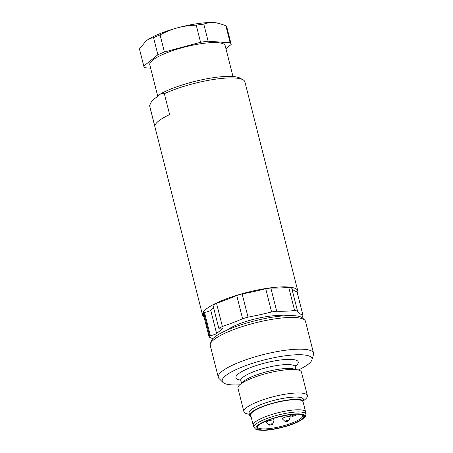 <?xml version="1.0" encoding="UTF-8"?>
<svg xmlns="http://www.w3.org/2000/svg" width="453" height="453" viewBox="0 0 453 453"><rect width="100%" height="100%" fill="white"/><g stroke="black" fill="none" stroke-linecap="round" stroke-linejoin="round"><path stroke-width="0.68" d="M204.003 316.817A49.128 10.929 -14.2 0 1 202.525 314.954A49.128 10.929 -14.2 0 1 217.214 302.661A49.128 10.929 -14.2 0 1 267.678 288.233A49.128 10.929 -14.2 0 1 297.78 290.854A49.128 10.929 -14.2 0 1 297.366 293.193M203.708 312.491A48.307 10.747 165.8 0 0 203.261 313.884L209.133 337.1A48.307 10.747 -14.2 0 1 209.586 335.707L203.708 312.491L204.484 312.383A4.915 1.093 165.8 0 0 210.73 310.282L216.608 333.499A4.915 1.093 -14.2 0 1 210.362 335.599L204.484 312.383M213.663 307.932L210.73 310.282M216.511 303.255A48.307 10.747 165.8 0 0 212.944 305.09L218.816 328.306A48.307 10.747 -14.2 0 1 222.383 326.471L216.511 303.255A81.88 18.216 -14.2 0 0 236.732 295.515A48.307 10.747 165.8 0 1 242.151 293.918L248.023 317.134A81.88 18.216 -14.2 0 0 271.59 311.947L265.713 288.731A81.88 18.216 -14.2 0 1 242.151 293.918M291.636 287.791L297.513 311.007A81.88 18.216 -14.2 0 0 302.921 315.141L297.049 291.925A81.88 18.216 -14.2 0 1 291.636 287.791A48.307 10.747 165.8 0 0 288.754 287.361A81.88 18.216 -14.2 0 1 270.843 288.012A48.307 10.747 165.8 0 0 265.713 288.731M160.985 93.612L151.772 100.996L149.586 105.543L154.869 126.438A49.128 10.929 -14.2 0 1 169.632 114.603L164.343 93.709L160.985 93.612A46.67 10.379 -14.2 0 1 205.181 79.094A46.67 10.379 -14.2 0 1 240.164 78.188L243.04 79.802A49.128 10.929 165.8 0 0 164.343 93.709M297.78 290.854L244.909 81.902A49.128 10.929 165.8 0 0 243.04 79.802M149.586 105.543A49.128 10.929 165.8 0 0 149.654 106.008L202.525 314.954M145.096 41.789A40.94 9.105 -14.2 0 1 145.254 41.648A40.94 9.105 -14.2 0 1 145.94 41.07L139.456 48.958L143.788 66.07L157.887 54.762L153.561 37.65C150.877 38.063 148.341 39.201 145.94 41.07A40.94 9.105 -14.2 0 1 177.593 27.809A40.94 9.105 -14.2 0 1 214.246 22.65A40.94 9.105 -14.2 0 1 218.17 23.199L218.907 23.369M139.456 48.958A45.034 10.017 165.8 0 0 139.501 49.196L143.833 66.308A45.034 10.017 -14.2 0 1 143.788 66.07M150.634 68.154L144.818 67.74A45.034 10.017 -14.2 0 1 143.833 66.308M160.09 34.915L164.416 52.027L200.56 42.282L196.234 25.17C189.932 25.323 183.72 26.2 177.593 27.809C171.494 29.502 165.656 31.869 160.09 34.915A45.034 10.017 165.8 0 0 153.561 37.65M157.887 54.762A45.034 10.017 -14.2 0 1 164.416 52.027M203.793 24.105L208.125 41.217L230.164 42.775L225.832 25.662L218.907 23.375L214.246 22.65C210.532 22.429 207.044 22.916 203.793 24.105A45.034 10.017 165.8 0 0 196.234 25.17M200.56 42.282A45.034 10.017 -14.2 0 1 208.125 41.217M230.164 42.775A45.034 10.017 -14.2 0 1 231.149 44.213L226.817 27.101A45.034 10.017 165.8 0 0 225.832 25.662M231.149 44.213A45.034 10.017 -14.2 0 1 231.194 44.451L225.939 48.664M232.989 76.529L225.192 45.719A38.89 8.652 165.8 0 0 185.368 46.874A38.89 8.652 165.8 0 0 149.784 64.802L157.735 96.217M303.487 403.527A28.046 6.24 165.8 0 0 304.071 401.658A28.046 6.24 165.8 0 0 281.506 401.098A28.046 6.24 165.8 0 0 251.777 412.071A28.046 6.24 165.8 0 0 249.699 415.418A28.046 6.24 165.8 0 0 251.098 416.788M254.054 427.417L253.278 425.373A27.021 6.008 -14.2 0 1 253.233 425.225L250.69 415.169A27.021 6.008 -14.2 0 1 252.695 411.941A27.021 6.008 -14.2 0 1 281.336 401.369A27.021 6.008 -14.2 0 1 303.08 401.913L305.622 411.97A27.021 6.008 -14.2 0 1 305.65 412.122L305.945 414.285L305.418 416.528L304.223 417.977L298.374 421.709C293.833 423.9 288.346 425.831 281.913 427.49C275.277 429.161 269.365 430.118 264.19 430.35L258.261 430.056L255.6 429.15L254.054 427.417A26.772 5.957 -14.2 0 1 255.99 424.076A26.772 5.957 -14.2 0 1 284.699 413.538A26.772 5.957 -14.2 0 1 305.945 414.285M249.422 414.342L247.185 413.821A32.752 7.288 -14.2 0 1 243.895 411.681A32.752 7.288 -14.2 0 1 246.324 407.774A32.752 7.288 -14.2 0 1 281.047 394.959A32.752 7.288 -14.2 0 1 307.394 395.616A32.752 7.288 -14.2 0 1 305.52 399.059L303.799 400.582M307.394 395.616L301.455 372.117A32.752 7.288 165.8 0 0 298.159 369.982A32.752 7.288 165.8 0 0 268.669 372.898A32.752 7.288 165.8 0 0 240.379 384.28A32.752 7.288 165.8 0 0 239.83 384.739A32.752 7.288 165.8 0 0 237.95 388.187L243.895 411.681M304.071 401.658L303.482 399.336A28.046 6.24 165.8 0 0 280.922 398.776A28.046 6.24 165.8 0 0 251.189 409.75A28.046 6.24 165.8 0 0 249.11 413.096L249.699 415.418M298.159 369.982L293.419 368.872A28.046 6.24 165.8 0 0 268.165 371.375A28.046 6.24 165.8 0 0 243.946 381.115A28.046 6.24 165.8 0 0 243.471 381.511L239.83 384.739M210.322 344.025L211.109 341.398A47.707 10.612 -14.2 0 1 254.699 320.86A47.707 10.612 -14.2 0 1 302.808 318.193L304.744 320.129A49.128 10.929 165.8 0 0 262.87 321.086A49.128 10.929 165.8 0 0 213.907 339.659A49.128 10.929 165.8 0 0 210.322 344.025A49.128 10.929 165.8 0 0 210.26 345.526L218.289 377.253A49.128 10.929 -14.2 0 1 221.936 371.392A49.128 10.929 -14.2 0 1 274.02 352.168A49.128 10.929 -14.2 0 1 313.544 353.147A49.128 10.929 -14.2 0 1 313.482 354.648L311.913 359.903A46.291 10.3 165.8 0 0 277.632 357.009A46.291 10.3 165.8 0 0 225.651 375.673A46.291 10.3 165.8 0 0 222.938 382.417A46.291 10.3 165.8 0 0 239.745 384.818M313.544 353.147L305.515 321.42A49.128 10.929 165.8 0 0 304.744 320.129M222.938 382.417L219.059 378.544A49.128 10.929 -14.2 0 1 218.289 377.253M298.272 370.005A46.291 10.3 165.8 0 0 311.913 359.903M218.816 328.306L219.592 328.193A4.915 1.093 -14.2 0 1 222.508 328.47A4.915 1.093 -14.2 0 1 222.146 329.054L221.913 328.125M216.608 333.499L222.146 329.054M209.586 335.707L210.362 335.599M222.383 326.471A81.88 18.216 -14.2 0 0 242.604 318.731L236.732 295.515M270.843 288.012L276.721 311.228A81.88 18.216 -14.2 0 0 294.626 310.577L288.754 287.361M301.409 317.236A81.88 18.216 -14.2 0 1 302.457 316.562A48.307 10.747 -14.2 0 0 302.921 315.141M209.133 337.1A81.88 18.216 -14.2 0 1 212.689 338.901M294.626 310.577A48.307 10.747 -14.2 0 1 297.513 311.007M271.59 311.947A48.307 10.747 -14.2 0 1 276.721 311.228M242.604 318.731A48.307 10.747 -14.2 0 1 248.023 317.134M257.57 426.182A23.335 5.193 165.8 0 0 257.491 427.032A23.335 5.193 165.8 0 0 276.268 427.496A23.335 5.193 165.8 0 0 301.007 418.368A23.335 5.193 165.8 0 0 302.74 415.582A23.335 5.193 165.8 0 0 302.264 414.869M258.686 425.124A24.156 5.374 -14.2 0 1 281.613 416.245A24.156 5.374 -14.2 0 1 302.808 415.124A24.156 5.374 -14.2 0 1 281.63 427.292A24.156 5.374 -14.2 0 1 257.213 426.664A24.156 5.374 -14.2 0 1 258.686 425.124M253.233 425.225A27.021 6.008 -14.2 0 1 255.237 422.003A27.021 6.008 -14.2 0 1 283.884 411.432A27.021 6.008 -14.2 0 1 305.622 411.97M268.94 425.073L266.092 422.428A4.094 0.912 -14.2 0 1 266.075 422.377A4.094 0.912 -14.2 0 1 266.375 421.89A4.094 0.912 -14.2 0 1 271.579 420.141A4.094 0.912 -14.2 0 1 274.014 420.373A4.094 0.912 -14.2 0 1 274.02 420.424L272.768 424.104M268.991 424.727A2.044 0.453 -14.2 0 1 271.341 423.895A2.044 0.453 -14.2 0 1 272.797 424.059A2.044 0.453 -14.2 0 1 271.154 424.852A2.044 0.453 -14.2 0 1 269.048 425.107A2.044 0.453 -14.2 0 1 268.991 424.727M282.927 415.956A2.044 0.453 -14.2 0 1 279.569 416.726M295.532 415.322A2.044 0.453 -14.2 0 1 293.674 416.075A2.044 0.453 -14.2 0 1 291.8 416.222A2.044 0.453 -14.2 0 1 293.063 415.31A2.044 0.453 -14.2 0 1 295.588 415.033M285.158 421.517L282.315 418.878A4.094 0.912 -14.2 0 1 282.293 418.827A4.094 0.912 -14.2 0 1 287.797 416.59A4.094 0.912 -14.2 0 1 290.231 416.817A4.094 0.912 -14.2 0 1 290.237 416.873L288.986 420.548M288.046 421.08A2.044 0.453 -14.2 0 1 285.186 421.528A2.044 0.453 -14.2 0 1 286.76 420.52A2.044 0.453 -14.2 0 1 289.025 420.48A2.044 0.453 -14.2 0 1 288.046 421.08M295.35 365.429L295.26 366.834A28.046 6.24 165.8 0 0 272.695 366.273A28.046 6.24 165.8 0 0 242.967 377.247A28.046 6.24 165.8 0 0 240.883 380.594L241.551 383.215M240.702 380.101A32.14 7.152 -14.2 0 1 238.318 373.895A32.14 7.152 -14.2 0 1 279.931 360.056A32.14 7.152 -14.2 0 1 295.186 366.313M227.298 330.016A32.344 7.197 -14.2 0 1 254.263 319.144A32.344 7.197 -14.2 0 1 283.153 315.883M257.797 425.248A25.147 5.595 165.8 0 0 283.38 427.06A25.147 5.595 165.8 0 0 299.75 413.934A25.147 5.595 165.8 0 0 257.797 425.248M295.26 366.834L295.922 369.455M240.883 380.594L240.135 379.399M265.781 421.222L266.075 422.377M273.516 418.413L274.014 420.373M295.605 415.242L296.234 414.201M291.777 416.211L289.784 414.75M281.687 416.443L282.293 418.827M289.71 414.761L290.231 416.817"/></g></svg>
